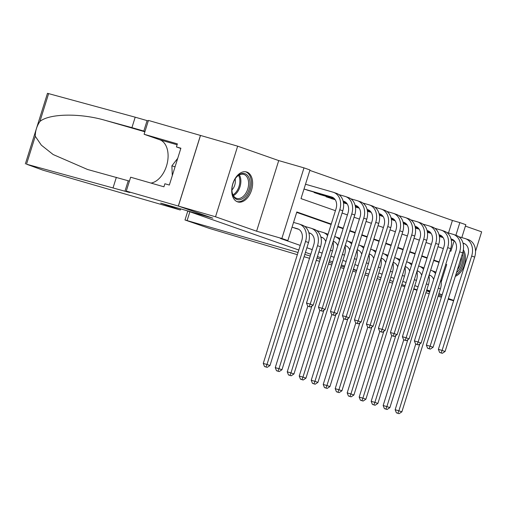 <?xml version="1.0" encoding="UTF-8"?>
<svg xmlns="http://www.w3.org/2000/svg" width="507" height="507" viewBox="0 0 507 507"><rect width="100%" height="100%" fill="white"/><g stroke="black" fill="none" stroke-linecap="round" stroke-linejoin="round"><path stroke-width="0.76" d="M246.846 172.057A15.609 9.899 106.1 0 0 246.503 171.949A15.609 9.899 106.1 0 0 232.745 183.933A15.609 9.899 106.1 0 0 237.51 201.83A15.609 9.899 106.1 0 0 237.853 201.944A15.609 9.899 106.1 0 0 251.611 189.96A15.609 9.899 106.1 0 0 246.846 172.057M448.492 232.998L452.421 220.456L459.849 222.598L465.844 224.702L461.807 237.587M475.534 251.345L481.65 231.832L465.401 226.128M298.8 250.027L186.101 210.456L212.845 218.175L178.375 206.07L200.506 135.451L237.656 146.168L215.526 216.781L256.593 231.198L281.854 238.486L303.985 167.868L309.98 169.972L301.006 198.605L335.431 210.69M256.593 231.198L278.723 160.586L237.656 146.168M278.723 160.586L303.985 167.868M452.421 220.456L309.847 170.396M425.88 292.748L429.195 293.705M438.086 296.272L441.401 297.229M448.169 299.181L453.607 300.746M178.375 206.07L215.526 216.781M320.931 237.314L321.362 237.327M308.94 233.106L309.371 233.119M305.708 184.301L333.124 192.204A15.007 11.591 -70.7 0 1 333.606 192.362L336.604 193.414A15.007 11.591 -70.7 0 1 342.776 210.785L313.206 305.163L310.411 307.008L307.724 306.158L310.411 307.008M304.016 189.003L309.346 190.74M314.226 192.147L314.106 192.546L321.337 194.948M326.216 196.355L326.09 196.754L333.327 199.156M343.486 202.857L345.311 203.37M355.477 207.071L357.302 207.578M367.467 211.28L369.292 211.787M383.165 216.54L381.283 215.995M395.149 220.748L393.274 220.209M407.14 224.956L405.264 224.417M415.423 228.118L417.255 228.625M427.414 232.326L429.245 232.84M439.404 236.541L441.236 237.048M331.242 224.05L296.823 211.964L287.849 240.591L280.422 238.448L300.245 245.407M306.893 247.746L312.236 249.621M318.884 251.954L322.141 253.094M330.875 256.162L334.132 257.309M342.865 260.37L346.123 261.517M354.856 264.584L358.113 265.725M366.84 268.792L370.104 269.933M378.83 273L382.088 274.148M390.821 277.209L394.078 278.356M402.812 281.423L406.069 282.564M414.802 285.631L418.06 286.778M426.793 289.839L430.05 290.986M439.024 262.36L433.681 260.478M427.033 258.145L421.691 256.269M415.043 253.937L409.7 252.061M403.052 249.729L397.71 247.853M391.062 245.515L385.719 243.639M379.071 241.307L373.729 239.431M367.081 237.099L361.738 235.223M355.09 232.89L349.748 231.015M343.106 228.676L337.757 226.8M331.115 224.468L296.69 212.382M292.051 227.174L297.381 228.911M293.743 222.472L298.87 223.948A15.007 11.591 -70.7 0 1 299.358 224.107L302.356 225.159A15.007 11.591 -70.7 0 1 308.529 242.53L269.978 365.534L267.189 367.379L264.502 366.529L267.189 367.379M305.734 226.68L304.485 226.242M317.724 230.888L316.476 230.451M356.662 270.345L353.404 269.204M344.671 266.137L341.414 264.99M332.687 261.929L329.423 260.782M320.697 257.714L317.433 256.574M310.791 254.241L305.448 252.366M426.476 290.847L429.733 291.994M438.466 295.061L441.724 296.202M448.372 298.534L453.714 300.41M426.621 290.384L429.936 291.341M438.828 293.908L442.142 294.865M442.174 294.776L438.916 293.629M287.849 240.591L281.854 238.486M380.998 277.646L377.677 276.689L380.991 277.652M368.792 274.122L365.471 273.165L368.785 274.135M417.084 289.884L413.826 288.737L417.084 289.884M405.099 285.675L401.836 284.528L405.099 285.675M393.109 281.461L389.851 280.32L393.109 281.461M449.988 250.908L450.881 251.225L454.158 240.774M455.875 235.292L459.849 222.598M342.079 213.022L347.422 214.898M354.07 217.23L359.412 219.106M366.06 221.445L371.403 223.321M378.051 225.653L383.393 227.529M390.035 229.861L395.384 231.737M402.026 234.069L407.368 235.945M414.016 238.284L419.359 240.16M426.007 242.492L431.349 244.368M437.997 246.7L443.34 248.576M441.236 281.993L446.692 264.584L445.799 264.267M439.151 261.935L433.808 260.059M427.167 257.727L421.818 255.851M415.176 253.519L409.833 251.643M403.185 249.305L397.843 247.429M391.195 245.096L385.852 243.221M379.204 240.888L373.862 239.012M367.214 236.68L361.871 234.804M355.223 232.466L349.881 230.59M343.233 228.258L337.89 226.382M445.786 264.324L446.692 264.584M455.33 276.334A15.609 9.899 106.1 0 0 464.418 264.736A15.609 9.899 106.1 0 0 463.366 249.843M295.245 228.296L298.731 229.297M292.247 227.244L297.375 228.72A10.007 7.725 109.3 0 1 297.698 228.822A10.007 7.725 109.3 0 1 301.817 240.407L263.266 363.411L266.98 364.482L305.531 241.478A15.007 11.591 -70.7 0 0 299.358 224.107M265.991 366.96L266.98 364.482L269.978 365.534M264.502 366.529L263.266 363.411M304.213 189.073L331.629 196.976A10.007 7.725 109.3 0 1 331.952 197.077A10.007 7.725 109.3 0 1 336.065 208.662L306.488 303.04L310.208 304.111L339.779 209.733A15.007 11.591 -70.7 0 0 333.606 192.362M307.21 190.125L332.979 197.553M309.213 306.589L310.208 304.111L313.206 305.163M307.724 306.158L306.488 303.04M241.541 199.181A13.505 8.568 -73.9 0 1 232.092 192.064A13.505 8.568 -73.9 0 1 236.37 177.241A13.505 8.568 -73.9 0 1 240.438 174.028A13.505 8.568 -73.9 0 1 250.014 182.621A13.505 8.568 -73.9 0 1 241.541 199.181M232.054 191.747A12.504 7.935 106.1 0 0 236.782 198.402A12.504 7.935 106.1 0 0 240.755 198.034A12.504 7.935 106.1 0 0 248.481 185.625A12.504 7.935 106.1 0 0 243.715 174.376A12.504 7.935 106.1 0 0 239.735 174.744A12.504 7.935 106.1 0 0 236.167 177.488M236.801 201.532A15.508 9.836 106.1 0 0 241.624 201.045A15.508 9.836 106.1 0 0 251.187 185.739A15.508 9.836 106.1 0 0 245.394 171.734M177.723 158.311L171.873 165.859L172.304 175.612M175.067 166.784L171.873 165.859M231.946 189.986A8.904 5.647 106.1 0 0 235.134 178.927M455.717 275.092A15.508 9.836 106.1 0 0 463.075 251.409M462.327 254.001A13.505 8.568 -73.9 0 1 456.503 272.589M457.403 269.711A12.504 7.935 106.1 0 0 461.395 256.967M180.321 210.012L42.987 170.187L26.516 164.192L124.956 191.228A14.006 0.393 -162.6 0 0 129.931 192.47A14.006 0.393 -162.6 0 0 126.965 191.278L178.318 206.045L212.667 218.111L160.656 203.111L180.321 210.012L180.676 208.884M25.35 163.932L47.481 93.313L135.198 117.187L131.928 127.631L105.386 120.393C80.182 112.966 49.255 113.486 39.895 121.496C36.827 126.034 35.281 130.952 35.268 136.263L41.352 145.167L53.153 154.54L87.54 169.477L128.233 180.777A14.006 0.393 -162.6 0 0 129.418 181.119M116.344 177.349L113.067 187.799M135.198 117.187L147.087 120.609A14.006 0.393 -162.6 0 0 148.278 120.951M145.002 131.402A14.006 0.393 -162.6 0 1 143.811 131.06L131.928 127.631M178.318 206.045L200.449 135.432L148.437 120.432L144.102 134.273L177.387 143.868L176.43 146.922L180.809 148.462M126.306 191.05L130.641 177.216L163.932 186.81L164.889 183.756L169.344 185.042L180.891 148.209L176.43 146.922M144.102 134.273L159.749 139.761A22.511 14.285 -73.9 0 1 167.43 162.392A22.511 14.285 -73.9 0 1 151.01 183.084M340.603 267.595L343.917 268.552M298.027 252.492L184.992 219.981L209.511 228.442L297.343 254.685M304.086 256.7L309.511 258.323M316.254 260.338L319.562 261.327M328.428 263.97L331.73 264.958M377.056 278.673L380.37 279.63M389.262 282.196L392.576 283.153M401.468 285.714L404.782 286.67M413.674 289.231L416.988 290.188M356.579 270.611L353.265 269.661M344.373 267.094L341.059 266.137M332.237 263.355L328.98 262.208M320.247 259.147L316.989 258M310.233 256.016L304.789 254.444M352.802 271.118A14.006 0.393 17.4 0 1 356.11 272.113M364.926 274.902A14.006 0.393 17.4 0 1 368.202 275.992M308.915 232.986L310.715 233.505M308.858 232.783L309.365 232.928A10.007 7.725 109.3 0 1 309.688 233.036A10.007 7.725 109.3 0 1 313.808 244.615L275.257 367.619L278.97 368.69L317.521 245.686A15.007 11.591 -70.7 0 0 311.349 228.315A15.007 11.591 -70.7 0 0 310.861 228.156L304.675 226.376M277.982 371.168L276.492 370.737L279.18 371.587L277.982 371.168L278.97 368.69L281.968 369.742L320.519 246.738A15.007 11.591 -70.7 0 0 314.346 229.367L311.349 228.315M281.968 369.742L279.18 371.587M276.492 370.737L275.257 367.619M320.906 237.2L322.706 237.72M320.849 236.997L321.356 237.137A10.007 7.725 109.3 0 1 321.679 237.244A10.007 7.725 109.3 0 1 325.767 241.535M327.617 235.628A15.007 11.591 -70.7 0 0 323.333 232.523A15.007 11.591 -70.7 0 0 322.851 232.371L316.666 230.584M307.819 306.19L287.247 371.834L290.961 372.905L311.925 306.006M289.966 375.376L288.483 374.952L291.17 375.801L289.966 375.376L290.961 372.905L293.959 373.957L332.51 250.946A15.007 11.591 -70.7 0 0 333.017 241.934M328.01 234.367A15.007 11.591 -70.7 0 0 326.331 233.575L323.333 232.523M293.959 373.957L291.17 375.801M288.483 374.952L287.247 371.834M333.156 241.484L334.696 241.928M333.213 241.313L333.346 241.351A10.007 7.725 109.3 0 1 333.669 241.452A10.007 7.725 109.3 0 1 337.757 245.743M339.608 239.836A15.007 11.591 -70.7 0 0 335.323 236.731A15.007 11.591 -70.7 0 0 334.842 236.579L334.709 236.541M319.809 310.398L299.238 376.042L302.952 377.113L323.916 310.221M301.957 379.591L300.474 379.16L303.161 380.009L301.957 379.591L302.952 377.113L305.949 378.165L344.494 255.16A15.007 11.591 -70.7 0 0 345.007 246.142M340.001 238.575A15.007 11.591 -70.7 0 0 338.321 237.783L335.323 236.731M305.949 378.165L303.161 380.009M300.474 379.16L299.238 376.042M345.147 245.692L346.687 246.136M345.204 245.521L345.337 245.559A10.007 7.725 109.3 0 1 345.66 245.661A10.007 7.725 109.3 0 1 349.748 249.957M351.598 244.044A15.007 11.591 -70.7 0 0 347.314 240.945A15.007 11.591 -70.7 0 0 346.832 240.787L346.699 240.749M331.8 314.613L311.228 380.25L314.942 381.321L335.907 314.429M313.947 383.799L312.464 383.368L315.145 384.217L313.947 383.799L314.942 381.321L317.94 382.373L356.484 259.369A15.007 11.591 -70.7 0 0 356.998 250.357M351.991 242.79A15.007 11.591 -70.7 0 0 350.312 241.997L347.314 240.945M317.94 382.373L315.145 384.217M312.464 383.368L311.228 380.25M343.112 201.038L343.619 201.184A10.007 7.725 109.3 0 1 343.942 201.292A10.007 7.725 109.3 0 1 348.056 212.87L318.478 307.248L322.192 308.319L351.769 213.941A15.007 11.591 -70.7 0 0 345.597 196.57A15.007 11.591 -70.7 0 0 345.115 196.412L338.929 194.631M316.203 193.281L334.183 198.465M319.201 194.333L334.443 198.731M343.169 201.247L344.969 201.767M321.204 310.797L319.714 310.366L322.401 311.216L321.204 310.797L322.192 308.319L325.19 309.371L354.767 214.993A15.007 11.591 -70.7 0 0 348.594 197.622L345.597 196.57M314.866 192.33L314.733 192.761M325.19 309.371L322.401 311.216M319.714 310.366L318.478 307.248M355.103 205.253L355.61 205.398A10.007 7.725 109.3 0 1 355.933 205.5A10.007 7.725 109.3 0 1 360.046 217.078L330.469 311.463L334.183 312.534L363.76 218.156A15.007 11.591 -70.7 0 0 357.587 200.778A15.007 11.591 -70.7 0 0 357.105 200.626L350.92 198.839M328.187 197.489L335.045 199.466M343.309 201.849L346.173 202.673M331.185 198.541L335.203 199.701M343.347 202.046L346.433 202.939M355.154 205.455L356.96 205.975M333.194 315.005L331.705 314.581L334.392 315.43L333.194 315.005L334.183 312.534L337.18 313.586L366.757 219.208A15.007 11.591 -70.7 0 0 360.585 201.83L357.587 200.778M326.857 196.539L326.723 196.976M337.18 313.586L334.392 315.43M331.705 314.581L330.469 311.463M367.093 209.461L367.594 209.606A10.007 7.725 109.3 0 1 367.924 209.708A10.007 7.725 109.3 0 1 372.037 221.293L342.459 315.671L346.173 316.742L375.75 222.364A15.007 11.591 -70.7 0 0 369.578 204.993A15.007 11.591 -70.7 0 0 369.09 204.834L362.904 203.053M343.454 202.642L347.035 203.675M355.299 206.057L358.164 206.888M343.48 202.838L347.194 203.909M355.337 206.26L358.424 207.148M367.144 209.664L368.95 210.183M345.185 319.214L343.695 318.789L346.382 319.638L345.185 319.214L346.173 316.742L349.171 317.794L378.748 223.416A15.007 11.591 -70.7 0 0 372.575 206.045L369.578 204.993M349.171 317.794L346.382 319.638M343.695 318.789L342.459 315.671M379.084 213.669L379.585 213.815A10.007 7.725 109.3 0 1 379.908 213.916A10.007 7.725 109.3 0 1 384.027 225.501L354.45 319.879L358.164 320.95L387.741 226.572A15.007 11.591 -70.7 0 0 381.568 209.201A15.007 11.591 -70.7 0 0 381.08 209.042L374.895 207.262M355.445 206.856L359.026 207.883M367.283 210.266L370.154 211.096M355.47 207.052L359.184 208.117M367.328 210.468L370.414 211.356M379.135 213.872L380.941 214.391M357.169 323.428L355.686 322.997L358.373 323.846L357.169 323.428L358.164 320.95L361.161 322.002L390.739 227.624A15.007 11.591 -70.7 0 0 384.566 210.253L381.568 209.201M361.161 322.002L358.373 323.846M355.686 322.997L354.45 319.879M357.137 249.9L358.677 250.344M357.194 249.729L357.327 249.767A10.007 7.725 109.3 0 1 357.65 249.875A10.007 7.725 109.3 0 1 361.732 254.165M363.589 248.253A15.007 11.591 -70.7 0 0 359.305 245.154A15.007 11.591 -70.7 0 0 358.823 244.995L358.69 244.957M343.784 318.821L323.219 384.458L326.933 385.529L347.897 318.637M325.938 388.007L324.455 387.576L327.135 388.432L325.938 388.007L326.933 385.529L329.93 386.588L368.475 263.577A15.007 11.591 -70.7 0 0 368.988 254.565M363.982 246.998A15.007 11.591 -70.7 0 0 362.302 246.206L359.305 245.154M329.93 386.588L327.135 388.432M324.455 387.576L323.219 384.458M391.074 217.883L391.575 218.023A10.007 7.725 109.3 0 1 391.898 218.13A10.007 7.725 109.3 0 1 396.018 229.709L366.441 324.087L370.154 325.158L399.731 230.78A15.007 11.591 -70.7 0 0 393.559 213.409A15.007 11.591 -70.7 0 0 393.071 213.257L386.885 211.47M367.429 211.064L371.01 212.097M379.274 214.48L382.145 215.304M367.461 211.261L371.175 212.332M379.318 214.676L382.405 215.57M391.125 218.086L392.931 218.606M369.159 327.636L367.676 327.205L370.363 328.054L369.159 327.636L370.154 325.158L373.152 326.21L402.729 231.832A15.007 11.591 -70.7 0 0 396.556 214.461L393.559 213.409M373.152 326.21L370.363 328.054M367.676 327.205L366.441 324.087M369.128 254.115L370.668 254.558M369.185 253.944L369.311 253.982A10.007 7.725 109.3 0 1 369.641 254.083A10.007 7.725 109.3 0 1 373.722 258.374M375.573 252.467A15.007 11.591 -70.7 0 0 371.295 249.362A15.007 11.591 -70.7 0 0 370.807 249.21L370.68 249.171M355.775 323.029L335.203 388.673L338.923 389.744L359.888 322.845M337.928 392.215L336.445 391.791L339.126 392.64L337.928 392.215L338.923 389.744L341.921 390.796L380.465 267.785A15.007 11.591 -70.7 0 0 380.979 258.773M375.972 251.206A15.007 11.591 -70.7 0 0 374.293 250.414L371.295 249.362M341.921 390.796L339.126 392.64M336.445 391.791L335.203 388.673M403.065 222.091L403.566 222.237A10.007 7.725 109.3 0 1 403.889 222.339A10.007 7.725 109.3 0 1 408.008 233.923L378.431 328.302L382.145 329.373L411.722 234.995A15.007 11.591 -70.7 0 0 405.549 217.617A15.007 11.591 -70.7 0 0 405.061 217.465L398.876 215.678M379.42 215.272L383 216.305M391.265 218.688L394.135 219.518M391.309 218.891L394.395 219.778M403.116 222.294L404.916 222.814M381.15 331.844L379.667 331.42L382.348 332.269L381.15 331.844L382.145 329.373L385.143 330.425L414.72 236.047A15.007 11.591 -70.7 0 0 408.547 218.669L405.549 217.617M385.143 330.425L382.348 332.269M379.667 331.42L378.431 328.302M381.118 258.323L382.658 258.766M381.175 258.152L381.302 258.19A10.007 7.725 109.3 0 1 381.625 258.291A10.007 7.725 109.3 0 1 385.713 262.582M387.563 256.675A15.007 11.591 -70.7 0 0 383.286 253.57A15.007 11.591 -70.7 0 0 382.798 253.418L382.665 253.38M367.765 327.237L347.194 392.881L350.914 393.952L371.872 327.059M349.919 396.43L348.429 395.999L351.117 396.848L349.919 396.43L350.914 393.952L353.911 395.004L392.456 271.999A15.007 11.591 -70.7 0 0 392.969 262.981M387.963 255.414A15.007 11.591 -70.7 0 0 386.283 254.622L383.286 253.57M353.911 395.004L351.117 396.848M348.429 395.999L347.194 392.881M415.049 226.299L415.556 226.445A10.007 7.725 109.3 0 1 415.879 226.547A10.007 7.725 109.3 0 1 419.999 238.132L390.422 332.51L394.135 333.581L423.713 239.203A15.007 11.591 -70.7 0 0 417.54 221.832A15.007 11.591 -70.7 0 0 417.052 221.673L410.866 219.892M391.41 219.48L394.991 220.513M403.255 222.896L406.126 223.726M403.299 223.099L406.38 223.986M415.106 226.502L416.906 227.022M393.14 336.059L391.658 335.628L394.338 336.477L393.14 336.059L394.135 333.581L397.133 334.633L426.71 240.255A15.007 11.591 -70.7 0 0 420.537 222.884L417.54 221.832M397.133 334.633L394.338 336.477M391.658 335.628L390.422 332.51M393.109 262.531L394.649 262.975M393.159 262.36L393.293 262.398A10.007 7.725 109.3 0 1 393.616 262.499A10.007 7.725 109.3 0 1 397.703 266.796M399.554 260.883A15.007 11.591 -70.7 0 0 395.276 257.784A15.007 11.591 -70.7 0 0 394.788 257.626L394.655 257.588M379.756 331.451L359.184 397.089L362.898 398.16L383.862 331.267M361.909 400.638L360.42 400.207L363.107 401.056L361.909 400.638L362.898 398.16L365.896 399.212L404.447 276.207A15.007 11.591 -70.7 0 0 404.96 267.195M399.953 259.628A15.007 11.591 -70.7 0 0 398.274 258.836L395.276 257.784M365.896 399.212L363.107 401.056M360.42 400.207L359.184 397.089M427.04 230.508L427.547 230.653A10.007 7.725 109.3 0 1 427.87 230.761A10.007 7.725 109.3 0 1 431.983 242.34L402.412 336.718L406.126 337.789L435.703 243.411A15.007 11.591 -70.7 0 0 429.524 226.04A15.007 11.591 -70.7 0 0 429.042 225.881L422.857 224.1M403.401 223.695L406.982 224.728M415.246 227.111L418.117 227.935M415.284 227.307L418.37 228.201M427.097 230.71L428.897 231.23M405.131 340.267L403.648 339.836L406.329 340.685L405.131 340.267L406.126 337.789L409.124 338.841L438.701 244.463A15.007 11.591 -70.7 0 0 432.522 227.092L429.524 226.04M409.124 338.841L406.329 340.685M403.648 339.836L402.412 336.718M405.099 266.745L406.633 267.189M405.15 266.568L405.283 266.606A10.007 7.725 109.3 0 1 405.606 266.714A10.007 7.725 109.3 0 1 409.694 271.004M411.545 265.098A15.007 11.591 -70.7 0 0 407.267 261.992A15.007 11.591 -70.7 0 0 406.779 261.834L406.646 261.796M391.746 335.659L371.175 401.303L374.888 402.374L395.853 335.476M373.9 404.846L372.411 404.421L375.098 405.27L373.9 404.846L374.888 402.374L377.886 403.426L416.437 280.415A15.007 11.591 -70.7 0 0 416.944 271.403M411.938 263.836A15.007 11.591 -70.7 0 0 410.264 263.044L407.267 261.992M377.886 403.426L375.098 405.27M372.411 404.421L371.175 401.303M439.03 234.722L439.537 234.868A10.007 7.725 109.3 0 1 439.861 234.969A10.007 7.725 109.3 0 1 443.974 246.548L414.396 340.926L418.117 341.997L447.687 247.619A15.007 11.591 -70.7 0 0 441.515 230.248A15.007 11.591 -70.7 0 0 441.033 230.096L434.848 228.308M415.391 227.903L418.972 228.936M427.236 231.319L430.101 232.143M415.423 228.099L419.131 229.17M427.274 231.515L430.361 232.409M439.087 234.925L440.887 235.444M417.122 344.475L415.632 344.044L418.319 344.893L417.122 344.475L418.117 341.997L421.114 343.055L450.685 248.671A15.007 11.591 -70.7 0 0 444.512 231.3L441.515 230.248M421.114 343.055L418.319 344.893M415.632 344.044L414.396 340.926M417.09 270.953L418.624 271.397M417.141 270.782L417.274 270.82A10.007 7.725 109.3 0 1 417.597 270.922A10.007 7.725 109.3 0 1 421.685 275.212M423.535 269.306A15.007 11.591 -70.7 0 0 419.257 266.2A15.007 11.591 -70.7 0 0 418.769 266.048L418.636 266.01M403.737 339.867L383.165 405.511L386.879 406.582L407.843 339.684M385.89 409.054L384.401 408.629L387.088 409.479L385.89 409.054L386.879 406.582L389.877 407.634L428.428 284.63A15.007 11.591 -70.7 0 0 428.935 275.612M423.928 268.045A15.007 11.591 -70.7 0 0 422.255 267.252L419.257 266.2M389.877 407.634L387.088 409.479M384.401 408.629L383.165 405.511M451.021 238.93L451.528 239.076A10.007 7.725 109.3 0 1 451.851 239.177A10.007 7.725 109.3 0 1 455.964 250.762L426.387 345.14L430.101 346.211L459.678 251.833A15.007 11.591 -70.7 0 0 453.505 234.456A15.007 11.591 -70.7 0 0 453.024 234.304L446.838 232.517M427.382 232.111L430.963 233.144M439.227 235.527L442.091 236.357M427.414 232.307L431.121 233.378M439.265 235.73L442.351 236.617M451.078 239.133L452.878 239.653M429.112 348.683L427.623 348.258L430.31 349.108L429.112 348.683L430.101 346.211L433.098 347.263L462.676 252.885A15.007 11.591 -70.7 0 0 456.503 235.508L453.505 234.456M433.098 347.263L430.31 349.108M427.623 348.258L426.387 345.14M429.08 275.162L430.614 275.605M429.131 274.99L429.264 275.028A10.007 7.725 109.3 0 1 429.587 275.13A10.007 7.725 109.3 0 1 433.675 279.42M435.526 273.514A15.007 11.591 -70.7 0 0 431.242 270.408A15.007 11.591 -70.7 0 0 430.76 270.256L430.627 270.218M415.727 344.076L395.156 409.719L398.87 410.79L419.834 343.898M397.875 413.268L396.392 412.837L399.079 413.687L397.875 413.268L398.87 410.79L401.867 411.842L440.418 288.838A15.007 11.591 -70.7 0 0 440.925 279.82M435.919 272.253A15.007 11.591 -70.7 0 0 434.239 271.467L431.242 270.408M401.867 411.842L399.079 413.687M396.392 412.837L395.156 409.719M463.011 243.138L463.518 243.284A10.007 7.725 109.3 0 1 463.842 243.385A10.007 7.725 109.3 0 1 467.955 254.97L438.378 349.348L442.091 350.419L471.668 256.041A15.007 11.591 -70.7 0 0 465.496 238.67A15.007 11.591 -70.7 0 0 465.008 238.512L458.829 236.731M439.373 236.319L442.953 237.352M451.217 239.735L454.082 240.565M439.398 236.516L443.112 237.587M451.255 239.938L454.342 240.825M463.062 243.341L464.868 243.861M441.103 352.897L439.613 352.466L442.3 353.316L441.103 352.897L442.091 350.419L445.089 351.471L474.666 257.093A15.007 11.591 -70.7 0 0 468.493 239.722L465.496 238.67M445.089 351.471L442.3 353.316M439.613 352.466L438.378 349.348M297.375 228.72L298.015 228.942M305.531 241.478L308.529 242.53M331.629 196.976L332.269 197.204M339.779 209.733L342.776 210.785M239.361 174.921A12.504 7.935 -73.9 0 1 233.391 195.626M232.979 194.846A12.098 7.675 106.1 0 0 238.594 175.359M128.233 180.777L124.956 191.228M143.811 131.06L147.087 120.609M48.647 93.573L39.895 121.496M35.268 136.263L26.516 164.192M105.386 120.393L144.882 131.782M177.108 144.768L159.749 139.761M189.865 211.78L187.127 220.513M309.365 232.928L310.005 233.157M317.521 245.686L320.519 246.738M321.356 237.137L321.996 237.365M330.425 250.217L332.51 250.946M333.346 241.351L333.986 241.573M342.415 254.425L344.494 255.16M345.337 245.559L345.977 245.787M354.399 258.633L356.484 259.369M343.619 201.184L344.259 201.412M351.769 213.941L354.767 214.993M355.61 205.398L356.25 205.62M363.76 218.156L366.757 219.208M367.594 209.606L368.24 209.828M375.75 222.364L378.748 223.416M379.585 213.815L380.231 214.043M387.741 226.572L390.739 227.624M357.327 249.767L357.967 249.995M366.39 262.848L368.475 263.577M391.575 218.023L392.215 218.251M399.731 230.78L402.729 231.832M369.311 253.982L369.958 254.203M378.38 267.056L380.465 267.785M403.566 222.237L404.206 222.459M411.722 234.995L414.72 236.047M381.302 258.19L381.948 258.412M390.371 271.264L392.456 271.999M415.556 226.445L416.196 226.673M423.713 239.203L426.71 240.255M393.293 262.398L393.933 262.626M402.362 275.478L404.447 276.207M427.547 230.653L428.187 230.881M435.703 243.411L438.701 244.463M405.283 266.606L405.923 266.834M414.352 279.687L416.437 280.415M439.537 234.868L440.177 235.09M447.687 247.619L450.685 248.671M417.274 270.82L417.914 271.042M426.343 283.895L428.428 284.63M451.528 239.076L452.168 239.298M459.678 251.833L462.676 252.885M429.264 275.028L429.904 275.25M438.333 288.103L440.418 288.838M463.518 243.284L464.159 243.512M471.668 256.041L474.666 257.093M184.992 219.981L187.793 211.051"/></g></svg>
